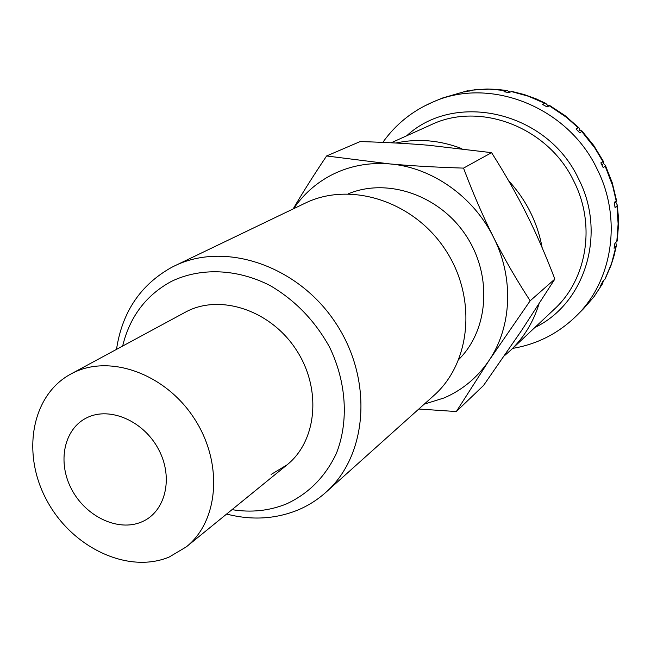 <?xml version="1.0" encoding="UTF-8"?>
<svg xmlns="http://www.w3.org/2000/svg" width="651" height="651" viewBox="0 0 651 651"><rect width="100%" height="100%" fill="white"/><g stroke="black" fill="none" stroke-linecap="round" stroke-linejoin="round"><path stroke-width="0.98" d="M504.305 355.828L510.197 350.694C523.583 338.024 533.169 322.489 538.963 304.09M542.161 247.73C537.466 222.365 526.277 200.02 508.586 180.693M461.844 148.64C439.694 140.16 417.714 138.289 395.922 143.025M603.355 280.776L602.59 283.592L600.645 285.512L602.972 281.151L605.145 278.954L611.094 265.209L614.113 255.607L616.351 245.728L614.072 248.3L614.902 243.271L617.107 241.171L617.457 238.624L618.417 225.742L618.247 215.351L617.238 204.943L616.961 205.96L615.049 207.563L614.251 202.396L616.578 200.663L615.797 202.201L617.238 204.943M605.186 166.192L603.208 167.624L600.849 162.864L603.485 161.554L603.542 163.613L605.332 165.281L605.186 166.192L612.624 185.673L616.172 200.809M581.782 131.535L579.707 132.812L576.029 128.988L578.129 127.734L579.064 127.938L580.082 130.265L581.953 130.949L581.782 131.535L594.794 147.948L602.834 161.456M549.314 105.763L547.092 106.919L542.511 104.437L544.749 103.289L545.79 103.395L547.963 105.771L549.639 105.478L549.314 105.763L566.46 117.326L578.129 127.734M545.79 103.395L536.375 98.968L524.226 94.55L511.792 91.4L508.976 92.621L503.988 91.718L507.202 90.579L510.067 92.125M507.202 90.579L497.193 89.39L487.184 89.024L474.774 89.74L464.602 91.929L467.499 90.766L469.778 91.067M615.83 242.424L616.351 245.728M169.122 557.077L186.349 546.84C218.956 520.914 223.342 462.658 194.169 418.341C165.362 373.78 110.003 353.957 72.855 372.99L70.813 374.048C31.232 395.312 21.296 453.877 46.913 500.586C71.992 547.548 127.742 574.223 169.122 557.077M141.706 521.899C165.346 512.117 173.793 478.2 158.787 449.8C144.14 421.23 110.109 406.265 87.136 417.617C63.936 428.553 57.076 462.039 71.618 489.292C85.834 516.699 118.279 532.095 141.706 521.899M615.797 202.201L614.414 203.348M603.542 163.613L601.841 164.825M580.082 130.265L578.316 131.339M547.963 105.771L546.449 106.552M226.613 514.054C251.294 520.401 274.803 519.164 297.133 510.343C307.663 506.03 317.208 500.049 325.777 492.416C367.929 455.488 373.528 379.11 335.216 322.286C297.344 265.169 224.619 241.155 174.387 265.999L171.644 267.366C140.51 284.764 122.136 312.098 116.505 349.367M232.025 509.652C251.148 512.752 269.27 510.856 286.375 503.955C308.615 493.661 325.28 476.817 336.38 453.43C348.92 421.571 346.552 381.999 329.422 346.869C314.824 320.626 295.082 300.201 270.173 285.594C236.964 268.586 200.41 267.374 171.368 281.411C146.027 295.18 129.785 316.728 122.64 346.055M325.777 492.416L433.769 395.613C471.259 362.672 477.232 296.97 444.861 248.975C412.872 200.711 349.88 181.133 305.107 203.193L174.387 265.999M458.914 359.311C488.909 329.496 492.538 274.925 465.685 235.052C439.091 194.999 387.28 177.503 348.261 193.827M418.805 409.023L456.318 411.546L489.08 360.418L530.158 300.803C516.064 279.067 503.825 257.837 493.434 237.119C483.026 216.425 473.057 193.428 463.536 168.113C435.682 167.234 411.115 165.834 389.827 163.922L326.599 155.971C313.416 175.632 302.259 193.29 293.145 208.938M424.249 404.141L444.047 397.956C462.479 390.006 477.484 377.49 489.08 360.418C511.889 326.875 514.119 277.635 493.434 237.119C473.318 196.35 431.637 167.274 389.827 163.922C368.564 162.197 348.944 165.989 330.977 175.282C315.735 183.362 303.268 194.511 293.585 208.727M326.599 155.971L360.166 141.56C385.604 142.317 408.389 143.546 428.521 145.246L491.578 152.659C505.16 174.069 516.78 194.454 526.439 213.821C536.139 233.156 545.611 254.907 554.855 279.067L521.654 330.374L483.547 385.465L456.318 411.546M70.813 374.048L186.861 311.39C221.128 293.813 270.962 310.649 296.27 349.864C321.92 388.842 317.037 440.947 286.977 464.904L271.133 474.457M530.158 300.803L554.855 279.067M463.536 168.113L491.578 152.659M510.197 350.694L554.253 309.266C586.982 279.434 596.104 224.741 573.816 181.181C548.134 126.994 479.73 101.206 430.938 124.846L391.194 142.781M534.878 327.486C584.932 303.7 607.074 233.733 578.479 178.7C547.231 111.492 455.187 90.717 406.704 135.782M512.638 348.399C537.181 344.265 558.452 333.393 576.469 315.792C612.697 280.671 622.34 218.541 597.016 168.837C567.631 106.78 490.024 76.509 433.403 101.816L423.777 106.349M602.859 283.234L594.062 296.669L583.597 308.672L593.907 296.848L602.59 283.592M604.917 279.246L611.582 263.386L615.976 246.526M616.806 241.521L618.116 223.846L616.961 205.96M544.749 103.289L528.352 96.218L511.344 91.531M506.372 90.644L489.096 89.146L471.999 90.123M467.149 90.863L442.704 97.951L433.403 101.816C412.604 110.67 395.743 124.195 382.812 142.39M583.597 308.672L576.469 315.792M605.332 165.281L612.2 182.63L616.578 200.663M286.977 464.904L186.349 546.84M442.704 97.951L467.499 90.766M549.639 105.478L565.084 115.65L579.064 127.938M581.994 130.989L593.769 145.507L603.461 161.497"/></g></svg>
